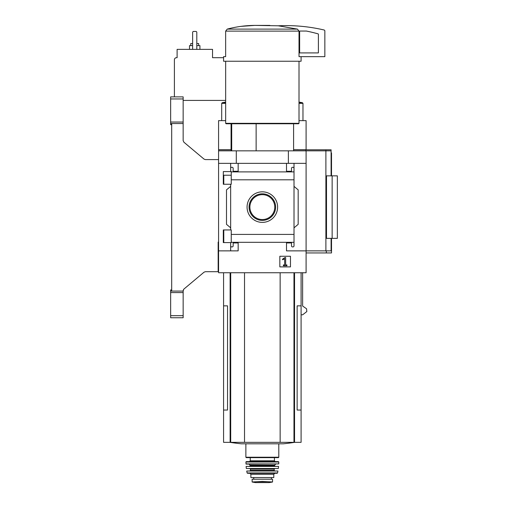 <?xml version="1.0" encoding="UTF-8"?>
<svg xmlns="http://www.w3.org/2000/svg" width="508" height="508" viewBox="0 0 508 508"><rect width="100%" height="100%" fill="white"/><g stroke="black" fill="none" stroke-linecap="round" stroke-linejoin="round"><path stroke-width="0.76" d="M231.248 175.222L223.304 175.222L223.304 184.245L223.304 171.596L231.248 171.596L231.248 184.245L223.304 184.245M223.304 229.946L231.248 229.946L231.248 242.589L223.304 242.589L223.304 229.946L223.304 238.989L223.787 238.989M230.664 242.589L230.664 245.866A1.041 1.041 0 0 0 231.705 246.907L232.118 246.907A1.041 1.041 0 0 0 233.159 245.866L233.159 242.945L238.163 242.945L238.163 250.863L218.573 250.863L218.573 150.844L331.102 150.844L331.102 149.803L293.592 149.803M218.573 250.863L218.573 272.745L306.095 272.745L306.095 250.863L286.506 250.863L286.506 242.945L291.509 242.945L291.509 245.866A1.041 1.041 0 0 0 292.551 246.907L292.964 246.907A1.041 1.041 0 0 0 294.011 245.866L294.011 242.316L231.248 242.316M262.338 191.834A15.272 15.272 0 0 1 275.565 214.744A15.272 15.272 0 0 1 249.111 214.744A15.272 15.272 0 0 1 262.338 191.834M294.011 245.866L294.011 234.41L231.248 234.41M294.011 234.41L294.011 179.8L231.248 179.8M230.664 184.245L230.664 229.946M230.664 245.866L230.664 250.863M294.011 179.8L294.011 168.345A1.041 1.041 0 0 0 292.964 167.303L292.551 167.303A1.041 1.041 0 0 0 291.509 168.345L291.509 171.266L286.506 171.266L286.506 163.347L218.573 163.347M290.468 256.261L279.838 256.261L279.838 266.891L290.468 266.891L290.468 256.261M325.888 149.803L325.888 250.863L306.095 250.863L306.095 163.347L294.011 163.347L294.011 171.888L231.248 171.894M238.163 163.347L238.163 171.266L233.159 171.266L233.159 168.345A1.041 1.041 0 0 0 232.118 167.303L231.705 167.303A1.041 1.041 0 0 0 230.664 168.345L230.664 171.596M230.664 163.347L230.664 168.345M231.699 123.755L231.699 150.844M301.092 56.655L301.092 61.239L223.577 61.239L223.577 56.655L225.647 56.655L225.647 31.115L227.235 29.115C236.207 26.708 245.402 25.47 254.819 25.4L278.232 25.794L297.434 29.115L299.022 31.115L299.022 56.655L324.847 56.655L324.847 31.001A1.041 1.041 0 0 0 324.047 29.985A166.7 166.7 0 0 0 278.232 25.794M306.095 163.347L306.095 150.844M294.011 168.345L294.011 163.347L286.506 163.347M294.011 186.373L298.177 189.871L298.177 224.339L294.011 227.838M230.664 227.838L226.492 224.339L226.492 189.871L230.664 186.373M325.888 250.863L331.102 250.863L331.102 238.36M332.143 238.36L326.498 238.36L326.498 175.851L337.35 175.851L337.35 238.36L332.143 238.36L332.143 175.851M223.577 272.745L223.577 305.854L227.533 305.854L227.533 410.045L223.577 410.045L223.577 442.341L301.092 442.341L301.092 305.854L297.142 305.854L297.142 410.045L301.092 410.045M301.092 314.814L302.628 314.814L306.826 311.569L306.559 308.775L302.628 306.045L302.628 272.745M236.29 163.347L236.29 150.844M288.385 163.347L288.385 150.844M223.577 305.854L223.577 410.045M244.526 272.745L244.526 442.341M280.143 272.745L280.143 442.341M230.016 442.341A208.375 208.375 0 0 0 241.522 443.821L283.147 443.821A208.375 208.375 0 0 0 294.653 442.341M269.85 25.4L254.819 25.4M254.787 25.4L240.811 26.378M297.434 29.115L227.235 29.115L225.647 31.115L299.022 31.115M299.009 61.239L299.009 123.336L225.66 123.336L225.66 61.239M299.009 123.336L298.59 123.755L226.079 123.755L225.66 123.336M256.134 123.755L256.134 150.844M284.88 257.556L282.473 259.239L282.677 259.772L284.651 258.743L284.651 264.954L283.381 264.954L283.381 265.741L286.925 265.741L286.925 264.954L285.655 264.954L285.655 257.556L284.88 257.556M262.338 193.827A13.278 13.278 0 0 1 273.837 213.747A13.278 13.278 0 0 1 250.838 213.747A13.278 13.278 0 0 1 262.338 193.827M262.338 194.659A12.446 12.446 0 0 1 273.114 213.328A12.446 12.446 0 0 1 251.555 213.328A12.446 12.446 0 0 1 262.338 194.659M300.05 31.045A0.419 0.419 0 0 0 299.637 31.464L299.637 52.908L318.389 52.908L318.389 34.258A0.419 0.419 0 0 0 318.084 33.858A162.115 162.115 0 0 0 306.343 31.045L300.05 31.045M252.127 481.984L252.127 479.215L272.548 479.215L272.548 481.984L262.338 481.394L252.127 481.984M250.876 474.32L273.793 474.32L273.793 477.545L250.876 477.545L250.876 474.32L249.834 473.278L262.338 473.278L247.529 473.278L247.123 472.948L277.546 472.948L277.139 473.278L262.338 473.278M262.338 457.651L246.291 457.651L245.872 457.232L278.797 457.232L278.378 457.651L250.247 457.651L250.247 460.775L249.415 461.607M245.872 462.026L278.797 462.026L278.378 461.607L246.291 461.607L245.872 462.026L246.132 464.109L278.746 463.906L245.923 463.906M262.338 466.192L246.094 466.42L278.575 466.42L249.625 466.192L250.044 465.772L274.631 465.772L275.044 466.192M262.338 468.694L246.336 468.509L278.34 468.509L262.338 468.694M262.338 470.776L246.729 471.024L277.94 471.024L250.044 470.776L250.457 470.357L274.212 470.357L274.631 470.776M253.689 479.215L253.689 477.545M231.076 149.803L218.573 149.803L218.573 150.844M223.577 57.696L212.535 57.696L212.535 49.365L177.108 49.365L177.108 57.696L176.486 57.696A2.083 2.083 0 0 0 174.403 59.785L174.403 96.876M218.573 149.803L218.573 120.631L225.66 120.631M299.009 120.631L306.095 120.631L306.095 149.72L293.592 149.72M218.573 149.72L231.076 149.72M305.886 150.844L305.886 149.803M225.66 100.419L183.153 100.419M196.799 49.365L196.799 32.068L196.177 31.445L193.256 31.445L192.634 32.068L192.634 49.365M198.679 45.612L198.679 43.529L196.799 43.529M192.634 43.529L190.76 43.529L190.76 45.612M199.923 49.365L199.923 45.612L196.799 45.612M192.634 45.612L189.509 45.612L189.509 49.365M218.573 251.492L218.161 252.743M218.573 242.119L218.161 242.106L218.161 271.704L205.372 271.704L204.032 272.193L183.75 289.211L183.153 291.084L170.65 291.084L170.65 317.754L183.153 317.754L183.153 315.671L170.65 315.671M183.153 98.958L170.65 98.958L170.65 96.876L183.153 96.876L183.153 140.614L183.896 142.208L204.032 159.106L205.372 159.595L218.573 159.595M170.65 98.958L170.65 123.8L171.691 123.8L171.691 290.824L170.65 291.084M170.65 123.8L170.65 124.689L171.691 124.689L171.691 289.941L170.65 289.941L170.65 290.83M183.153 291.084L183.153 292.576L170.65 292.576M183.153 292.576L183.153 315.671M183.153 122.047L170.65 122.047M183.153 123.546L170.65 123.546M331.102 152.927L331.514 152.927L331.514 175.851M306.095 252.946L326.307 252.946L326.307 250.863M326.307 252.946L331.514 252.946L331.514 238.36M204.032 159.106L205.372 159.595M183.153 140.614L183.896 142.208M183.75 289.211L183.153 290.487M205.372 271.704L204.032 272.193M230.124 272.745L230.124 442.341M230.702 272.745L230.702 442.341M293.967 272.745L293.967 442.341M294.545 272.745L294.545 442.341M274.422 457.651L274.422 460.775L250.247 460.775M275.673 464.109L274.631 465.15L250.044 465.15L248.996 464.109M274.631 468.694L274.212 469.106L250.457 469.106L250.044 468.694M253.746 479.215L253.746 477.545M267.729 481.705L256.94 481.705M272.548 482.016L269.265 482.594L255.403 482.594L252.127 482.016M299.009 102.083A208.375 208.375 0 0 1 302.463 102.73L299.009 102.73M225.66 102.73L222.206 102.73L221.704 103.346L221.704 120.631M302.463 102.73L302.971 103.346L299.009 103.346M225.66 103.346L221.704 103.346M223.787 175.222L223.787 184.245M223.787 229.946L223.787 242.589M231.076 123.755L231.076 150.844M331.102 175.851L331.102 150.844M301.092 272.745L301.092 305.854M293.592 123.755L293.592 150.844M245.872 443.821L245.872 457.232M278.797 443.821L278.797 457.232M274.422 460.775L275.253 461.607M278.797 462.026L278.746 463.906M250.044 465.15L250.044 465.772M274.631 465.15L274.631 465.772M246.094 466.42L246.336 468.509M278.575 466.42L278.34 468.509M250.457 469.106L250.457 470.357M274.212 469.106L274.212 470.357M246.729 471.024L247.123 472.948M277.94 471.024L277.546 472.948M273.793 474.32L274.841 473.278M271.418 479.215L271.418 477.545M255.403 482.594L269.265 482.594M225.66 102.083A208.375 208.375 0 0 0 222.206 102.73M302.971 103.346L302.971 120.631"/></g></svg>
